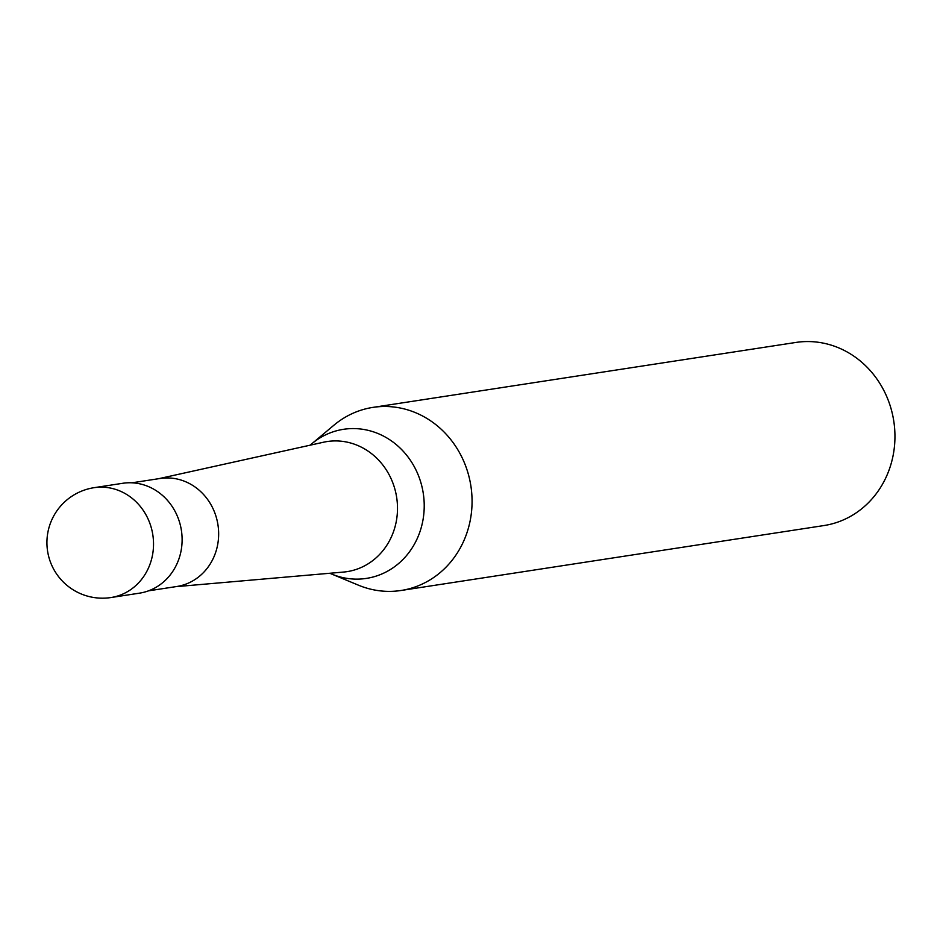 <?xml version="1.0" encoding="UTF-8"?>
<svg xmlns="http://www.w3.org/2000/svg" width="940" height="940" viewBox="0 0 940 940"><rect width="100%" height="100%" fill="white"/><g stroke="black" fill="none" stroke-linecap="round" stroke-linejoin="round"><path stroke-width="1.41" d="M110.932 597.546L139.519 593.152A55.578 50.925 -98.7 0 0 180.95 551.451A55.578 50.925 -98.7 0 0 122.647 483.301L94.059 487.684A55.578 55.578 0 0 0 88.254 596.336A55.578 55.578 0 0 0 110.932 597.546A55.578 50.925 -98.7 0 0 152.362 555.834A55.578 50.925 -98.7 0 0 113.352 488.741A55.578 50.925 -98.7 0 0 94.059 487.684M148.532 590.837L176.767 586.501A54.649 50.078 -98.7 0 0 217.504 545.494A54.649 50.078 -98.7 0 0 160.176 478.472L131.941 482.808M175.275 586.725L343.464 572.072A65.8 60.301 -98.7 0 0 347.06 571.638A65.8 60.301 -98.7 0 0 396.116 522.252A65.8 60.301 -98.7 0 0 349.927 442.811A65.8 60.301 -98.7 0 0 327.085 441.553A65.8 60.301 -98.7 0 0 323.524 442.223L158.696 478.695M329.834 573.259A75.412 69.102 -98.7 0 0 331.726 574.082A75.412 69.102 -98.7 0 0 340.221 576.96A75.412 69.102 -98.7 0 0 422.636 521.794A75.412 69.102 -98.7 0 0 369.702 430.743A75.412 69.102 -98.7 0 0 311.728 443.833A75.412 69.102 -98.7 0 0 310.177 445.172M331.726 574.082L358.457 585.185A92.625 84.882 -98.7 0 0 401.051 590.485A92.625 84.882 -98.7 0 0 470.118 520.971A92.625 84.882 -98.7 0 0 372.945 407.384A92.625 84.882 -98.7 0 0 333.9 425.221L311.728 443.833M401.051 590.485L823.945 525.554A92.625 84.882 -98.7 0 0 893 456.041A92.625 84.882 -98.7 0 0 795.827 342.454L372.945 407.384"/></g></svg>
